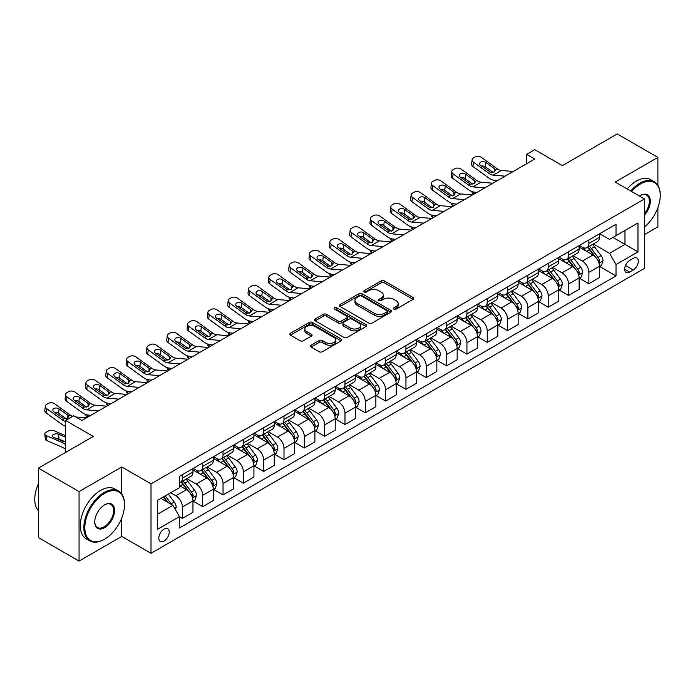 <?xml version="1.0" encoding="UTF-8"?>
<svg xmlns="http://www.w3.org/2000/svg" width="695" height="695" viewBox="0 0 695 695"><rect width="100%" height="100%" fill="white"/><g stroke="black" fill="none" stroke-linecap="round" stroke-linejoin="round"><path stroke-width="1.04" d="M393.883 309.136A1.581 0.912 0 0 0 396.115 309.136L413.073 299.345A2.259 1.303 0 0 0 413.733 298.424A2.259 1.303 0 0 0 413.073 297.503L384.352 280.91A2.259 1.303 0 0 0 381.155 280.91L364.197 290.701A1.581 0.912 0 0 0 363.737 291.353A1.581 0.912 0 0 0 364.197 291.996A1.581 0.912 0 0 0 366.43 291.996L368.628 290.727A7.219 4.17 0 0 1 378.844 290.727L381.234 292.108A7.219 4.17 0 0 1 383.353 295.062A7.219 4.17 0 0 1 381.234 298.007L379.044 299.276A1.581 0.912 0 0 0 378.584 299.919A1.581 0.912 0 0 0 379.044 300.561A1.581 0.912 0 0 0 381.277 300.561L383.475 299.293A7.219 4.17 0 0 1 393.683 299.293L396.081 300.674A7.219 4.17 0 0 1 398.192 303.628A7.219 4.17 0 0 1 396.081 306.573L393.883 307.842A1.581 0.912 0 0 0 393.422 308.484A1.581 0.912 0 0 0 393.883 309.136L393.883 307.842M164.011 541.11A7.358 4.248 120 0 0 168.815 534.629A7.358 4.248 120 0 0 167.695 528.73A7.358 4.248 120 0 0 164.011 529.095A7.358 4.248 120 0 0 159.207 535.584A7.358 4.248 120 0 0 160.337 541.475A7.358 4.248 120 0 0 164.011 541.11M311.091 345.233A2.259 1.303 0 0 0 310.43 346.153A2.259 1.303 0 0 0 311.091 347.074L319.153 351.722A2.259 1.303 0 0 0 322.35 351.722L341.176 340.854A2.259 1.303 0 0 0 341.836 339.933A2.259 1.303 0 0 0 341.176 339.012L312.455 322.428A2.259 1.303 0 0 0 309.258 322.428L290.423 333.296A2.259 1.303 0 0 0 289.763 334.217A2.259 1.303 0 0 0 290.423 335.138L300.162 340.759A2.259 1.303 0 0 0 303.35 340.759L311.412 336.111A2.259 1.303 0 0 0 312.072 335.19A2.259 1.303 0 0 0 311.412 334.269L306.582 331.48A6.038 3.484 0 0 1 304.818 329.013A6.038 3.484 0 0 1 308.545 325.79A6.038 3.484 0 0 1 315.122 326.546L334.034 337.466A6.038 3.484 0 0 1 335.807 339.933A6.038 3.484 0 0 1 332.08 343.148A6.038 3.484 0 0 1 325.495 342.4L322.35 340.576A2.259 1.303 0 0 0 319.153 340.576L311.091 345.233L311.091 347.074M657.896 185.296L657.896 157.409L617.247 133.935L562.368 165.618L534.724 149.66L526.601 154.359L534.724 159.051L81.906 420.484L73.774 415.792L65.643 420.484L65.643 452.402M121.738 493.997L121.738 466.953L79.056 491.591L38.407 468.126L93.286 436.443L65.643 420.484M121.738 466.953L151.006 483.85L644.482 198.944L644.482 268.409L151.006 553.316L151.006 483.85M657.896 157.409L615.214 182.047L644.482 198.944M368.784 323.071A2.259 1.303 0 0 0 371.981 323.071L390.816 312.194A2.259 1.303 0 0 0 391.476 311.273A2.259 1.303 0 0 0 390.816 310.352L362.086 293.768A2.259 1.303 0 0 0 358.889 293.768L340.064 304.645A2.259 1.303 0 0 0 339.403 305.565A2.259 1.303 0 0 0 340.064 306.486L368.784 323.071M335.19 309.475A1.581 0.912 0 0 1 336.788 309.701L336.788 307.815L365.996 324.678A2.259 1.303 0 0 1 366.656 325.608A2.259 1.303 0 0 1 365.996 326.528L347.161 337.396A2.259 1.303 0 0 1 343.973 337.396L315.243 320.812L315.243 318.97A2.259 1.303 0 0 0 314.583 319.891A2.259 1.303 0 0 0 315.243 320.812M315.243 318.97L323.305 314.314A2.259 1.303 0 0 1 326.494 314.314L338.144 321.038A2.259 1.303 0 0 0 341.341 321.038L346.683 317.954A2.259 1.303 0 0 0 347.344 317.033A2.259 1.303 0 0 0 346.683 316.112L334.556 309.11A1.581 0.912 0 0 1 334.095 308.467A1.581 0.912 0 0 1 335.068 307.624A1.581 0.912 0 0 1 336.788 307.815M79.056 491.591L79.056 561.065L38.407 537.591L38.407 468.126M644.482 234.615L657.896 226.874L657.896 207.666M633.258 258.366L629.679 260.434A7.132 4.118 120 0 0 625.022 266.715A7.132 4.118 120 0 0 626.117 272.423A7.132 4.118 120 0 0 629.679 272.075L633.258 270.007A7.132 4.118 120 0 0 637.914 263.726A7.132 4.118 120 0 0 636.82 258.019A7.132 4.118 120 0 0 633.258 258.366M599.681 233.729L609.524 239.401L616.022 235.648L616.022 224.294L179.458 476.344L179.458 487.699L157.504 500.374L157.504 529.286L179.458 516.611L179.458 527.974L616.022 275.924L616.022 264.56L609.524 253.301L593.356 243.962M616.022 235.648L637.975 222.973L637.975 251.894L616.022 264.56M79.056 561.065L121.738 536.418L151.006 553.316M526.601 154.359L526.601 163.742M612.938 237.438L624.97 244.379L624.97 230.488L637.975 222.973M609.524 253.301L624.97 244.379L637.975 251.894M157.504 514.265L172.959 505.343L160.919 498.402M179.458 516.706L182.385 518.392L182.385 507.037A9.2 5.308 -120 0 0 175.878 495.77L170.675 492.772M182.385 518.392L192.958 512.293L192.958 500.939A9.2 5.308 -120 0 0 186.451 489.671L179.458 485.631M193.201 501.173L202.714 506.664L202.714 495.3A9.2 5.308 -120 0 0 196.207 484.041L186.868 478.647M202.714 506.664L213.278 500.556L213.278 489.202A9.2 5.308 -120 0 0 206.771 477.934L192.958 469.959M213.521 489.436L223.034 494.927L223.034 483.572A9.2 5.308 -120 0 0 216.527 472.305L207.188 466.91M223.034 494.927L233.607 488.828L233.607 477.465A9.2 5.308 -120 0 0 227.1 466.206L213.278 458.222M233.85 477.7L243.354 483.19L243.354 471.836A9.2 5.308 -120 0 0 236.856 460.568L227.517 455.182M243.354 483.19L253.927 477.091L253.927 465.737A9.2 5.308 -120 0 0 247.42 454.469L233.607 446.485M254.17 465.971L263.683 471.462L263.683 460.099A9.2 5.308 -120 0 0 257.176 448.84L247.837 443.445M263.683 471.462L274.247 465.355L274.247 454A9.2 5.308 -120 0 0 267.749 442.732L253.927 434.757M274.499 454.235L284.003 459.725L284.003 448.371A9.2 5.308 -120 0 0 277.505 437.103L268.166 431.708M284.003 459.725L294.576 453.626L294.576 442.263A9.2 5.308 -120 0 0 288.069 431.004L274.247 423.02M294.819 442.498L304.332 447.988L304.332 436.634A9.2 5.308 -120 0 0 297.825 425.366L288.486 419.98M304.332 447.988L314.896 441.89L314.896 430.535A9.2 5.308 -120 0 0 308.398 419.267L294.576 411.284M315.148 430.77L324.652 436.26L324.652 424.897A9.2 5.308 -120 0 0 318.154 413.629L308.815 408.243M324.652 436.26L335.225 430.153L335.225 418.798A9.2 5.308 -120 0 0 328.718 407.531L314.896 399.556M335.468 419.033L344.981 424.523L344.981 413.16A9.2 5.308 -120 0 0 338.474 401.901L329.135 396.506M344.981 424.523L355.545 418.425L355.545 407.062A9.2 5.308 -120 0 0 349.046 395.794L335.225 387.819M355.797 407.296L365.301 412.787L365.301 401.432A9.2 5.308 -120 0 0 358.802 390.164L349.463 384.778M365.301 412.787L375.873 406.688L375.873 395.325A9.2 5.308 -120 0 0 369.366 384.066L355.545 376.082M376.117 395.559L385.629 401.058L385.629 389.695A9.2 5.308 -120 0 0 379.123 378.428L369.783 373.041M385.629 401.058L396.193 394.951L396.193 383.597A9.2 5.308 -120 0 0 389.695 372.329L375.873 364.354M396.437 383.831L405.95 389.322L405.95 377.958A9.2 5.308 -120 0 0 399.451 366.699L390.112 361.304M405.95 389.322L416.522 383.223L416.522 371.86A9.2 5.308 -120 0 0 410.015 360.592L396.193 352.617M416.765 372.094L426.278 377.585L426.278 366.23A9.2 5.308 -120 0 0 419.771 354.963L410.432 349.568M426.278 377.585L436.842 371.486L436.842 360.123A9.2 5.308 -120 0 0 430.344 348.864L416.522 340.88M437.086 360.358L446.598 365.857L446.598 354.493A9.2 5.308 -120 0 0 440.1 343.226L430.761 337.839M446.598 365.857L457.171 359.749L457.171 348.395A9.2 5.308 -120 0 0 450.664 337.127L436.842 329.152M457.414 348.629L466.927 354.12L466.927 342.757A9.2 5.308 -120 0 0 460.42 331.498L451.081 326.103M466.927 354.12L477.491 348.013L477.491 336.658A9.2 5.308 -120 0 0 470.993 325.39L457.171 317.415M477.734 336.893L487.247 342.383L487.247 331.029A9.2 5.308 -120 0 0 480.749 319.761L471.41 314.366M487.247 342.383L497.82 336.284L497.82 324.921A9.2 5.308 -120 0 0 491.313 313.662L477.491 305.678M498.063 325.156L507.576 330.646L507.576 319.292A9.2 5.308 -120 0 0 501.069 308.024L491.73 302.638M507.576 330.646L518.14 324.548L518.14 313.193A9.2 5.308 -120 0 0 511.642 301.925L497.82 293.942M518.383 313.428L527.896 318.918L527.896 307.555A9.2 5.308 -120 0 0 521.398 296.296L512.059 290.901M527.896 318.918L538.469 312.811L538.469 301.456A9.2 5.308 -120 0 0 531.962 290.189L518.14 282.213M538.712 301.691L548.225 307.181L548.225 295.827A9.2 5.308 -120 0 0 541.718 284.559L532.379 279.164M548.225 307.181L558.789 301.083L558.789 289.719A9.2 5.308 -120 0 0 552.29 278.46L538.469 270.477M559.032 289.954L568.545 295.445L568.545 284.09A9.2 5.308 -120 0 0 562.047 272.822L552.707 267.436M568.545 295.445L579.117 289.346L579.117 277.991A9.2 5.308 -120 0 0 572.611 266.724L558.789 258.74M579.361 278.226L588.874 283.716L588.874 272.353A9.2 5.308 -120 0 0 582.367 261.094L573.028 255.699M588.874 283.716L599.438 277.609L599.438 266.255A9.2 5.308 -120 0 0 592.939 254.987L579.117 247.012M579.361 245.457L582.367 247.194A9.2 5.308 -120 0 0 586.962 247.655A9.2 5.308 -120 0 0 588.874 243.441L588.874 239.966M559.032 257.193L562.047 258.931A9.2 5.308 -120 0 0 566.642 259.383A9.2 5.308 -120 0 0 568.545 255.178L568.545 251.703M538.712 268.93L541.718 270.668A9.2 5.308 -120 0 0 546.313 271.12A9.2 5.308 -120 0 0 548.225 266.906L548.225 263.44M518.383 280.658L521.398 282.396A9.2 5.308 -120 0 0 525.993 282.856A9.2 5.308 -120 0 0 527.896 278.643L527.896 275.168M498.063 292.395L501.069 294.133A9.2 5.308 -120 0 0 505.673 294.584A9.2 5.308 -120 0 0 507.576 290.38L507.576 286.905M477.734 304.132L480.749 305.87A9.2 5.308 -120 0 0 485.345 306.321A9.2 5.308 -120 0 0 487.247 302.116L487.247 298.642M457.414 315.869L460.42 317.598A9.2 5.308 -120 0 0 465.024 318.058A9.2 5.308 -120 0 0 466.927 313.845L466.927 310.37M437.086 327.597L440.1 329.334A9.2 5.308 -120 0 0 444.696 329.795A9.2 5.308 -120 0 0 446.598 325.581L446.598 322.106M416.765 339.334L419.771 341.071A9.2 5.308 -120 0 0 424.376 341.523A9.2 5.308 -120 0 0 426.278 337.318L426.278 333.843M396.437 351.071L399.451 352.808A9.2 5.308 -120 0 0 404.047 353.26A9.2 5.308 -120 0 0 405.95 349.046L405.95 345.571M376.117 362.799L379.123 364.536A9.2 5.308 -120 0 0 383.727 364.997A9.2 5.308 -120 0 0 385.629 360.783L385.629 357.308M355.788 374.536L358.802 376.273A9.2 5.308 -120 0 0 363.398 376.725A9.2 5.308 -120 0 0 365.301 372.52L365.301 369.045M335.468 386.272L338.474 388.01A9.2 5.308 -120 0 0 343.078 388.462A9.2 5.308 -120 0 0 344.981 384.248L344.981 380.782M315.148 398L318.154 399.738A9.2 5.308 -120 0 0 322.749 400.198A9.2 5.308 -120 0 0 324.652 395.985L324.652 392.51M294.819 409.737L297.825 411.475A9.2 5.308 -120 0 0 302.429 411.927A9.2 5.308 -120 0 0 304.332 407.722L304.332 404.247M274.499 421.474L277.505 423.212A9.2 5.308 -120 0 0 282.101 423.663A9.2 5.308 -120 0 0 284.003 419.45L284.003 415.984M254.17 433.202L257.176 434.94A9.2 5.308 -120 0 0 261.78 435.4A9.2 5.308 -120 0 0 263.683 431.187L263.683 427.712M233.85 444.939L236.856 446.676A9.2 5.308 -120 0 0 241.452 447.128A9.2 5.308 -120 0 0 243.354 442.923L243.354 439.448M213.521 456.676L216.527 458.413A9.2 5.308 -120 0 0 221.132 458.865A9.2 5.308 -120 0 0 223.034 454.652L223.034 451.185M193.201 468.404L196.207 470.141A9.2 5.308 -120 0 0 200.803 470.602A9.2 5.308 -120 0 0 202.714 466.388L202.714 462.913M599.681 266.489L616.022 275.924M586.962 247.655L597.535 241.547A9.2 5.308 -120 0 0 599.438 237.343L599.438 233.868M566.642 259.383L577.215 253.284A9.2 5.308 -120 0 0 579.117 249.071L579.117 245.604M546.313 271.12L556.886 265.021A9.2 5.308 -120 0 0 558.789 260.807L558.789 257.332M525.993 282.856L536.566 276.749A9.2 5.308 -120 0 0 538.469 272.544L538.469 269.069M505.673 294.584L516.237 288.486A9.2 5.308 -120 0 0 518.14 284.272L518.14 280.806M485.345 306.321L495.917 300.223A9.2 5.308 -120 0 0 497.82 296.009L497.82 292.534M465.024 318.058L475.589 311.959A9.2 5.308 -120 0 0 477.491 307.746L477.491 304.271M444.696 329.795L455.268 323.688A9.2 5.308 -120 0 0 457.171 319.483L457.171 316.008M424.376 341.523L434.94 335.424A9.2 5.308 -120 0 0 436.842 331.211L436.842 327.736M404.047 353.26L414.62 347.161A9.2 5.308 -120 0 0 416.522 342.948L416.522 339.473M383.727 364.997L394.291 358.889A9.2 5.308 -120 0 0 396.193 354.685L396.193 351.21M363.398 376.725L373.971 370.626A9.2 5.308 -120 0 0 375.873 366.413L375.873 362.938M343.078 388.462L353.642 382.363A9.2 5.308 -120 0 0 355.545 378.149L355.545 374.674M322.749 400.198L333.322 394.091A9.2 5.308 -120 0 0 335.225 389.886L335.225 386.411M302.429 411.927L312.993 405.828A9.2 5.308 -120 0 0 314.896 401.614L314.896 398.148M282.101 423.663L292.673 417.565A9.2 5.308 -120 0 0 294.576 413.351L294.576 409.876M261.78 435.4L272.344 429.293A9.2 5.308 -120 0 0 274.247 425.088L274.247 421.613M241.452 447.128L252.024 441.03A9.2 5.308 -120 0 0 253.927 436.816L253.927 433.35M221.132 458.865L231.696 452.766A9.2 5.308 -120 0 0 233.607 448.553L233.607 445.078M200.803 470.602L211.376 464.495A9.2 5.308 -120 0 0 213.278 460.29L213.278 456.815M179.458 482.704A9.2 5.308 -120 0 0 180.483 482.339L191.047 476.231A9.2 5.308 -120 0 0 192.958 472.018L192.958 468.552M180.483 482.339A9.2 5.308 -120 0 0 182.385 478.125L182.385 474.65M172.959 505.343L179.458 516.611M121.738 536.418L121.738 518.044M394.517 309.353L396.081 308.45A7.219 4.17 0 0 0 398.192 305.505L398.192 303.628M383.353 295.062L383.353 296.939A7.219 4.17 0 0 1 381.234 299.884L379.67 300.787M413.047 299.363L384.352 282.796A2.259 1.303 0 0 0 381.155 282.796L364.832 292.221M390.781 312.211L362.086 295.644A2.259 1.303 0 0 0 358.889 295.644L340.09 306.504L340.064 304.645M386.82 311.916A1.581 0.912 0 0 0 387.289 311.273A1.581 0.912 0 0 0 386.82 310.63L361.608 296.07A1.581 0.912 0 0 0 359.376 296.07L357.056 297.408A7.219 4.17 0 0 0 354.945 300.353A7.219 4.17 0 0 0 357.056 303.307L374.292 313.254A7.219 4.17 0 0 0 384.509 313.254L386.82 311.916L386.82 313.801A1.581 0.912 0 0 0 387.289 313.15L387.289 311.273M354.945 300.353L354.945 302.229A7.219 4.17 0 0 0 357.056 305.183L357.056 303.307M386.82 313.801L384.509 315.13A7.219 4.17 0 0 1 374.292 315.13L357.056 305.183M315.269 320.829L323.305 316.19L323.305 314.314M347.344 317.033L347.344 318.909A2.259 1.303 0 0 1 346.683 319.83L341.341 322.923A2.259 1.303 0 0 1 338.144 322.923L326.494 316.19A2.259 1.303 0 0 0 323.305 316.19M336.788 309.701L365.97 326.546M350.237 328.023A6.038 3.484 0 0 0 356.813 328.778A6.038 3.484 0 0 0 360.54 325.555A6.038 3.484 0 0 0 358.776 323.088L352.113 319.248A2.259 1.303 0 0 0 348.916 319.248L343.573 322.332A2.259 1.303 0 0 0 342.913 323.253A2.259 1.303 0 0 0 343.573 324.174L350.237 328.023L350.237 329.899A6.038 3.484 0 0 0 356.813 330.655A6.038 3.484 0 0 0 360.54 327.432L360.54 325.555M342.913 323.253L342.913 325.13A2.259 1.303 0 0 0 343.573 326.051L343.573 324.174M350.237 329.899L343.573 326.051M335.807 339.933L335.807 341.81A6.038 3.484 0 0 1 332.08 345.033A6.038 3.484 0 0 1 325.495 344.277L322.35 342.453A2.259 1.303 0 0 0 319.153 342.453L311.125 347.092M304.818 329.013L304.818 330.889A6.038 3.484 0 0 0 306.582 333.357L306.582 331.48M311.412 334.269L311.412 336.111L306.582 333.357M341.176 339.012L341.176 340.854L312.455 324.304A2.259 1.303 0 0 0 309.258 324.304L290.458 335.155M599.438 266.628L601.392 265.499L603.017 260.807A6.09 3.518 -120 0 0 601.071 255.621L594.425 246.751A17.592 10.156 -120 0 0 592.505 244.449M585.902 250.93A17.592 10.156 -120 0 0 582.297 247.159M473.799 194.226L473.425 194.061A4.596 2.302 174.1 0 1 472.105 192.654L471.992 191.577M598.882 262.892L599.724 261.068A6.09 3.518 -120 0 0 597.978 257.402L591.341 248.532A17.592 10.156 -120 0 0 589.421 246.239M587.779 247.177A14.604 8.427 60 0 1 590.177 249.905L595.797 257.411M587.466 247.359A17.592 10.156 60 0 1 589.386 249.661L593.808 255.56M505.065 176.174L493.198 175.157A11.494 6.637 60 0 1 488.993 173.411L473.425 162.143L472.913 166.513A4.596 2.971 -173.3 0 1 471.601 164.098L472.114 159.737A4.596 2.971 6.7 0 0 473.425 162.143M497.368 180.613L494.788 180.396A17.245 9.956 60 0 1 488.489 177.772L472.913 166.513M513.197 171.483L501.33 170.466A11.494 6.637 60 0 1 497.125 168.711L481.557 157.452A4.596 2.971 6.7 0 0 475.076 157.001L473.451 157.939A4.596 2.971 6.7 0 0 472.114 159.737M494.597 171.874L494.466 168.694L495.37 169.728L494.475 171.943L490.748 172.395L480.697 165.506A3.675 2.372 -173.3 0 1 479.646 163.577A3.675 2.372 -173.3 0 1 480.714 162.135A3.675 2.372 -173.3 0 1 485.901 162.5L485.388 166.861L493.111 172.447M485.388 166.861A3.675 2.372 6.7 0 0 481.453 166.053M494.466 168.694L485.901 162.5M497.125 168.711L495.37 169.728L495.552 170.388M579.117 278.365L581.063 277.236L582.688 272.544A6.09 3.518 -120 0 0 580.751 267.358L574.105 258.488A17.592 10.156 -120 0 0 572.185 256.186M565.574 262.658A17.592 10.156 -120 0 0 561.977 258.896M453.479 205.955L453.105 205.798A4.596 2.302 174.1 0 1 451.776 204.391L451.663 203.305M578.561 274.629L579.404 272.805A6.09 3.518 -120 0 0 577.658 269.139L571.012 260.269A17.592 10.156 -120 0 0 569.092 257.967M567.459 258.914A14.604 8.427 60 0 1 569.857 261.641L575.477 269.147M567.146 259.096A17.592 10.156 60 0 1 569.066 261.398L573.479 267.288M558.789 290.093L560.743 288.972L562.368 284.272A6.09 3.518 -120 0 0 560.422 279.086L553.776 270.216A17.592 10.156 -120 0 0 551.856 267.923M545.254 274.395A17.592 10.156 -120 0 0 541.648 270.624M433.15 217.691L432.777 217.526A4.596 2.302 174.1 0 1 431.456 216.119L431.343 215.042M558.233 286.366L559.075 284.533A6.09 3.518 -120 0 0 557.338 280.876L550.692 272.006A17.592 10.156 -120 0 0 548.772 269.703M547.13 270.65A14.604 8.427 60 0 1 549.528 273.378L555.149 280.876M546.817 270.833A17.592 10.156 60 0 1 548.737 273.126L553.159 279.025M538.469 301.83L540.415 300.7L542.039 296.009A6.09 3.518 -120 0 0 540.102 290.823L533.456 281.953A17.592 10.156 -120 0 0 531.536 279.651M524.925 286.132A17.592 10.156 -120 0 0 521.328 282.361M412.83 229.428L412.456 229.263A4.596 2.302 174.1 0 1 411.127 227.856L411.014 226.779M537.913 298.103L538.755 296.27A6.09 3.518 -120 0 0 537.009 292.604L530.363 283.734A17.592 10.156 -120 0 0 528.443 281.44M526.81 282.387A14.604 8.427 60 0 1 529.208 285.106L534.829 292.612M526.497 282.561A17.592 10.156 60 0 1 528.417 284.863L532.83 290.762M484.745 187.911L472.878 186.894A11.494 6.637 60 0 1 468.673 185.139L453.105 173.88L452.593 178.241A4.596 2.971 -173.3 0 1 451.272 175.835L451.785 171.474A4.596 2.971 6.7 0 0 453.105 173.88M477.048 192.35L474.468 192.133A17.245 9.956 60 0 1 468.161 189.5L452.593 178.241M492.868 183.219L481.001 182.194A11.494 6.637 60 0 1 476.796 180.448L461.228 169.189A4.596 2.971 6.7 0 0 454.756 168.729L453.123 169.667A4.596 2.971 6.7 0 0 451.785 171.474M474.268 183.602L474.138 180.422L475.05 181.456L474.155 183.671L470.419 184.132L460.368 177.234A3.675 2.372 -173.3 0 1 459.317 175.305A3.675 2.372 -173.3 0 1 460.394 173.872A3.675 2.372 -173.3 0 1 465.572 174.228L465.068 178.598L472.791 184.184M465.068 178.598A3.675 2.372 6.7 0 0 461.132 177.79M474.138 180.422L465.572 174.228M476.796 180.448L475.05 181.456L475.224 182.125M464.416 199.639L452.549 198.622A11.494 6.637 60 0 1 448.345 196.876L432.777 185.617L432.264 189.978A4.596 2.971 -173.3 0 1 430.952 187.563L431.465 183.202A4.596 2.971 6.7 0 0 432.777 185.617M456.719 204.087L454.139 203.861A17.245 9.956 60 0 1 447.841 201.237L432.264 189.978M472.548 194.948L460.681 193.931A11.494 6.637 60 0 1 456.476 192.185L440.908 180.917A4.596 2.971 6.7 0 0 434.427 180.465L432.803 181.404A4.596 2.971 6.7 0 0 431.465 183.202M453.948 195.338L453.818 192.159L454.721 193.193L453.826 195.408L450.099 195.868L440.048 188.971A3.675 2.372 -173.3 0 1 438.997 187.042A3.675 2.372 -173.3 0 1 440.065 185.6A3.675 2.372 -173.3 0 1 445.252 185.965L444.739 190.326L452.471 195.921M444.739 190.326A3.675 2.372 6.7 0 0 440.804 189.518M453.818 192.159L445.252 185.965M456.476 192.185L454.721 193.193L454.904 193.853M444.096 211.376L432.229 210.359A11.494 6.637 60 0 1 428.024 208.613L412.456 197.345L411.944 201.715A4.596 2.971 -173.3 0 1 410.623 199.3L411.136 194.939A4.596 2.971 6.7 0 0 412.456 197.345M436.399 215.824L433.819 215.598A17.245 9.956 60 0 1 427.512 212.974L411.944 201.715M452.219 206.684L440.352 205.668A11.494 6.637 60 0 1 436.156 203.913L420.579 192.654A4.596 2.971 6.7 0 0 414.107 192.202L412.474 193.141A4.596 2.971 6.7 0 0 411.136 194.939M433.619 207.075L433.489 203.896L434.401 204.929L433.506 207.145L429.771 207.597L419.719 200.707A3.675 2.372 -173.3 0 1 418.668 198.779A3.675 2.372 -173.3 0 1 419.745 197.337A3.675 2.372 -173.3 0 1 424.923 197.701L424.419 202.063L432.142 207.649M424.419 202.063A3.675 2.372 6.7 0 0 420.484 201.255M433.489 203.896L424.923 197.701M436.156 203.913L434.401 204.929L434.575 205.59M518.14 313.567L520.095 312.437L521.719 307.746A6.09 3.518 -120 0 0 519.773 302.56L513.127 293.69A17.592 10.156 -120 0 0 511.207 291.387M504.605 297.86A17.592 10.156 -120 0 0 500.999 294.098M392.501 241.156L392.128 241A4.596 2.302 174.1 0 1 390.807 239.593L390.694 238.507M517.584 309.831L518.427 308.007A6.09 3.518 -120 0 0 516.689 304.341L510.043 295.471A17.592 10.156 -120 0 0 508.123 293.168M506.481 294.115A14.604 8.427 60 0 1 508.879 296.843L514.509 304.349M506.168 294.298A17.592 10.156 60 0 1 508.088 296.6L512.51 302.49M423.768 223.112L411.9 222.096A11.494 6.637 60 0 1 407.696 220.341L392.128 209.082L391.615 213.443A4.596 2.971 -173.3 0 1 390.303 211.037L390.816 206.676A4.596 2.971 6.7 0 0 392.128 209.082M416.07 227.552L413.49 227.335A17.245 9.956 60 0 1 407.192 224.702L391.615 213.443M431.899 218.421L420.032 217.405A11.494 6.637 60 0 1 415.827 215.65L400.259 204.391A4.596 2.971 6.7 0 0 393.778 203.93L392.154 204.869A4.596 2.971 6.7 0 0 390.816 206.676M413.299 218.803L413.169 215.624L414.072 216.658L413.178 218.882L409.451 219.333L399.399 212.435A3.675 2.372 -173.3 0 1 398.348 210.507A3.675 2.372 -173.3 0 1 399.416 209.073A3.675 2.372 -173.3 0 1 404.603 209.438L404.09 213.799L411.822 219.385M404.09 213.799A3.675 2.372 6.7 0 0 400.164 212.991M413.169 215.624L404.603 209.438M415.827 215.65L414.072 216.658L414.255 217.327M644.482 226.996A28.052 16.194 120 0 0 660.25 195.469A28.052 16.194 120 0 0 640.416 184.019A28.052 16.194 120 0 0 631.59 191.507M630.739 191.012A28.747 16.593 -60 0 1 639.93 183.176A28.747 16.593 -60 0 1 654.299 181.751A28.747 16.593 -60 0 1 660.25 194.913A28.747 16.593 -60 0 1 660.25 195.191M639.478 196.06A14.03 8.097 -60 0 1 640.416 195.469L640.416 195.469A14.03 8.097 -60 0 1 650.112 198.926A14.03 8.097 -60 0 1 644.482 215.024M627.159 188.944A28.747 16.593 -60 0 1 636.351 181.108A28.747 16.593 -60 0 1 650.72 179.684L654.299 181.751M644.482 213.547A13.335 7.697 120 0 0 646.593 195.095A13.335 7.697 120 0 0 640.164 195.616M104.181 539.424L104.667 539.138A28.052 16.194 120 0 0 124.501 504.787A28.052 16.194 120 0 0 104.667 493.328A28.052 16.194 120 0 0 84.825 527.687A28.052 16.194 120 0 0 104.667 539.138L104.181 539.424A28.747 16.593 -60 0 1 89.803 540.849A28.747 16.593 -60 0 1 85.398 517.818A28.747 16.593 -60 0 1 104.181 492.486A28.747 16.593 -60 0 1 118.55 491.061A28.747 16.593 -60 0 1 124.501 504.222A28.747 16.593 -60 0 1 124.501 504.509M104.667 527.687A14.03 8.097 -60 0 1 94.746 521.962A14.03 8.097 -60 0 1 104.667 504.787L104.667 504.787A14.03 8.097 -60 0 1 114.579 510.512A14.03 8.097 -60 0 1 104.667 527.687M94.755 521.676A13.335 7.697 120 0 0 97.508 527.505A13.335 7.697 120 0 0 104.181 526.845A13.335 7.697 120 0 0 112.894 515.091A13.335 7.697 120 0 0 110.844 504.405A13.335 7.697 120 0 0 104.415 504.926M89.803 540.849L86.232 538.781A28.747 16.593 -60 0 1 81.828 515.751A28.747 16.593 -60 0 1 100.601 490.418A28.747 16.593 -60 0 1 114.97 488.993L118.55 491.061M38.407 510.66A28.747 16.593 -60 0 1 38.407 483.798M497.82 325.303L499.766 324.174L501.39 319.483A6.09 3.518 -120 0 0 499.453 314.288L492.807 305.418A17.592 10.156 -120 0 0 490.887 303.124M484.276 309.596A17.592 10.156 -120 0 0 480.679 305.826M372.181 252.893L371.808 252.728A4.596 2.302 174.1 0 1 370.478 251.329L370.365 250.243M497.264 321.568L498.107 319.735A6.09 3.518 -120 0 0 496.36 316.077L489.714 307.207A17.592 10.156 -120 0 0 487.794 304.905M486.161 305.852A14.604 8.427 60 0 1 488.559 308.58L494.18 316.077M485.848 306.035A17.592 10.156 60 0 1 487.768 308.328L492.182 314.227M477.491 337.032L479.446 335.911L481.07 331.211A6.09 3.518 -120 0 0 479.124 326.024L472.478 317.155A17.592 10.156 -120 0 0 470.567 314.861M463.956 321.333A17.592 10.156 -120 0 0 460.351 317.563M351.861 264.63L351.479 264.465A4.596 2.302 174.1 0 1 350.158 263.058L350.045 261.98M476.935 333.305L477.778 331.472A6.09 3.518 -120 0 0 476.04 327.805L469.394 318.935A17.592 10.156 -120 0 0 467.474 316.642M465.841 317.589A14.604 8.427 60 0 1 468.23 320.308L473.86 327.814M465.52 317.771A17.592 10.156 60 0 1 467.44 320.065L471.862 325.964M457.171 348.768L459.117 347.639L460.75 342.948A6.09 3.518 -120 0 0 458.804 337.761L452.158 328.891A17.592 10.156 -120 0 0 450.238 326.589M443.627 333.07A17.592 10.156 -120 0 0 440.031 329.3M331.532 276.367L331.159 276.202A4.596 2.302 174.1 0 1 329.83 274.794L329.725 273.708M456.615 345.033L457.458 343.208A6.09 3.518 -120 0 0 455.711 339.542L449.066 330.672A17.592 10.156 -120 0 0 447.146 328.379M445.512 329.317A14.604 8.427 60 0 1 447.91 332.045L453.531 339.551M445.2 329.5A17.592 10.156 60 0 1 447.12 331.802L451.533 337.692M436.842 360.505L438.797 359.376L440.421 354.685A6.09 3.518 -120 0 0 438.476 349.489L431.83 340.628A17.592 10.156 -120 0 0 429.918 338.326M423.307 344.798A17.592 10.156 -120 0 0 419.702 341.028M311.212 288.095L310.83 287.939A4.596 2.302 174.1 0 1 309.51 286.531L309.397 285.445M436.286 356.77L437.129 354.945A6.09 3.518 -120 0 0 435.391 351.279L428.745 342.409A17.592 10.156 -120 0 0 426.826 340.107M425.192 341.054A14.604 8.427 60 0 1 427.581 343.782L433.211 351.288M424.871 341.236A17.592 10.156 60 0 1 426.791 343.53L431.213 349.429M416.522 372.233L418.468 371.113L420.101 366.413A6.09 3.518 -120 0 0 418.155 361.226L411.51 352.356A17.592 10.156 -120 0 0 409.59 350.063M402.987 356.535A17.592 10.156 -120 0 0 399.382 352.765M290.884 299.832L290.51 299.667A4.596 2.302 174.1 0 1 289.181 298.259L289.077 297.182M415.966 368.506L416.809 366.673A6.09 3.518 -120 0 0 415.063 363.007L408.417 354.146A17.592 10.156 -120 0 0 406.497 351.844M404.864 352.791A14.604 8.427 60 0 1 407.261 355.51L412.882 363.016M404.551 352.973A17.592 10.156 60 0 1 406.471 355.267L410.884 361.165M403.447 234.849L391.58 233.833A11.494 6.637 60 0 1 387.376 232.078L371.808 220.819L371.295 225.18A4.596 2.971 -173.3 0 1 369.975 222.765L370.487 218.404A4.596 2.971 6.7 0 0 371.808 220.819M395.75 239.288L393.17 239.063A17.245 9.956 60 0 1 386.863 236.439L371.295 225.18M411.57 230.149L399.703 229.133A11.494 6.637 60 0 1 395.507 227.387L379.93 216.128A4.596 2.971 6.7 0 0 373.458 215.667L371.834 216.605A4.596 2.971 6.7 0 0 370.487 218.404M392.97 230.54L392.84 227.361L393.752 228.394L392.857 230.61L389.122 231.07L379.07 224.172A3.675 2.372 -173.3 0 1 378.019 222.244A3.675 2.372 -173.3 0 1 379.096 220.802A3.675 2.372 -173.3 0 1 384.274 221.166L383.77 225.528L391.493 231.122M383.77 225.528A3.675 2.372 6.7 0 0 379.835 224.72M392.84 227.361L384.274 221.166M395.507 227.387L393.752 228.394L393.926 229.055M383.119 246.577L371.252 245.561A11.494 6.637 60 0 1 367.047 243.815L351.479 232.556L350.966 236.917A4.596 2.971 -173.3 0 1 349.655 234.502L350.167 230.141A4.596 2.971 6.7 0 0 351.479 232.556M375.422 251.025L372.841 250.799A17.245 9.956 60 0 1 366.543 248.176L350.966 236.917M391.25 241.886L379.383 240.87A11.494 6.637 60 0 1 375.178 239.115L359.61 227.856A4.596 2.971 6.7 0 0 353.13 227.404L351.505 228.342A4.596 2.971 6.7 0 0 350.167 230.141M372.65 242.277L372.52 239.097L373.423 240.131L372.529 242.346L368.802 242.798L358.75 235.909A3.675 2.372 -173.3 0 1 357.699 233.98A3.675 2.372 -173.3 0 1 358.768 232.538A3.675 2.372 -173.3 0 1 363.954 232.903L363.442 237.264L371.173 242.85M363.442 237.264A3.675 2.372 6.7 0 0 359.515 236.456M372.52 239.097L363.954 232.903M375.178 239.115L373.423 240.131L373.606 240.791M362.799 258.314L350.932 257.298A11.494 6.637 60 0 1 346.727 255.543L331.159 244.284L330.646 248.645A4.596 2.971 -173.3 0 1 329.326 246.239L329.838 241.877A4.596 2.971 6.7 0 0 331.159 244.284M355.102 262.753L352.521 262.536A17.245 9.956 60 0 1 346.214 259.913L330.646 248.645M370.921 253.623L359.054 252.606A11.494 6.637 60 0 1 354.858 250.852L339.282 239.593A4.596 2.971 6.7 0 0 332.809 239.132L331.185 240.079A4.596 2.971 6.7 0 0 329.838 241.877M352.322 254.005L352.191 250.834L353.103 251.859L352.209 254.083L348.473 254.535L338.43 247.637A3.675 2.372 -173.3 0 1 337.37 245.709A3.675 2.372 -173.3 0 1 338.448 244.275A3.675 2.372 -173.3 0 1 343.625 244.64L343.121 249.001L350.845 254.587M343.121 249.001A3.675 2.372 6.7 0 0 339.186 248.193M352.191 250.834L343.625 244.64M354.858 250.852L353.103 251.859L353.277 252.528M342.47 270.051L330.603 269.035A11.494 6.637 60 0 1 326.398 267.28L310.83 256.021L310.317 260.382A4.596 2.971 -173.3 0 1 309.006 257.975L309.518 253.606A4.596 2.971 6.7 0 0 310.83 256.021M334.773 274.49L332.193 274.273A17.245 9.956 60 0 1 325.894 271.641L310.317 260.382M350.601 265.351L338.734 264.335A11.494 6.637 60 0 1 334.53 262.588L318.962 251.329A4.596 2.971 6.7 0 0 312.481 250.869L310.856 251.807A4.596 2.971 6.7 0 0 309.518 253.606M332.002 265.742L331.871 262.562L332.775 263.596L331.88 265.811L328.153 266.272L318.102 259.374A3.675 2.372 -173.3 0 1 317.05 257.445A3.675 2.372 -173.3 0 1 318.119 256.003A3.675 2.372 -173.3 0 1 323.305 256.368L322.793 260.729L330.525 266.324M322.793 260.729A3.675 2.372 6.7 0 0 318.866 259.921M331.871 262.562L323.305 256.368M334.53 262.588L332.775 263.596L332.957 264.265M322.15 281.779L310.283 280.763A11.494 6.637 60 0 1 306.078 279.016L290.51 267.757L289.997 272.119A4.596 2.971 -173.3 0 1 288.686 269.703L289.19 265.342A4.596 2.971 6.7 0 0 290.51 267.757M314.453 286.227L311.873 286.001A17.245 9.956 60 0 1 305.565 283.378L289.997 272.119M330.273 277.088L318.414 276.071A11.494 6.637 60 0 1 314.209 274.317L298.633 263.058A4.596 2.971 6.7 0 0 292.161 262.606L290.536 263.544A4.596 2.971 6.7 0 0 289.19 265.342M311.673 277.479L311.542 274.299L312.455 275.333L311.56 277.548L307.824 278L297.781 271.111A3.675 2.372 -173.3 0 1 296.722 269.182A3.675 2.372 -173.3 0 1 297.799 267.74A3.675 2.372 -173.3 0 1 302.977 268.105L302.473 272.466L310.196 278.052M302.473 272.466A3.675 2.372 6.7 0 0 298.537 271.658M311.542 274.299L302.977 268.105M314.209 274.317L312.455 275.333L312.628 275.993M396.193 383.97L398.148 382.841L399.773 378.149A6.09 3.518 -120 0 0 397.827 372.963L391.189 364.093A17.592 10.156 -120 0 0 389.269 361.791M382.658 368.272A17.592 10.156 -120 0 0 379.062 364.501M270.564 311.568L270.181 311.403A4.596 2.302 174.1 0 1 268.861 309.996L268.748 308.91M395.637 380.235L396.48 378.41A6.09 3.518 -120 0 0 394.743 374.744L388.097 365.874A17.592 10.156 -120 0 0 386.177 363.581M384.543 364.519A14.604 8.427 60 0 1 386.933 367.247L392.562 374.753M384.222 364.701A17.592 10.156 60 0 1 386.142 367.003L390.564 372.902M301.821 293.516L289.954 292.499A11.494 6.637 60 0 1 285.749 290.745L270.181 279.486L269.669 283.847A4.596 2.971 -173.3 0 1 268.357 281.44L268.869 277.079A4.596 2.971 6.7 0 0 270.181 279.486M294.124 297.955L291.553 297.738A17.245 9.956 60 0 1 285.245 295.114L269.669 283.847M309.953 288.825L298.086 287.808A11.494 6.637 60 0 1 293.881 286.053L278.313 274.794A4.596 2.971 6.7 0 0 271.832 274.343L270.207 275.281A4.596 2.971 6.7 0 0 268.869 277.079M291.353 289.207L291.222 286.036L292.135 287.07L291.231 289.285L287.504 289.737L277.453 282.839A3.675 2.372 -173.3 0 1 276.402 280.91A3.675 2.372 -173.3 0 1 277.47 279.477A3.675 2.372 -173.3 0 1 282.656 279.842L282.144 284.203L289.876 289.789M282.144 284.203A3.675 2.372 6.7 0 0 278.217 283.395M291.222 286.036L282.656 279.842M293.881 286.053L292.135 287.07L292.308 287.73M375.873 395.707L377.828 394.578L379.453 389.886A6.09 3.518 -120 0 0 377.507 384.691L370.861 375.83A17.592 10.156 -120 0 0 368.941 373.528M362.338 380A17.592 10.156 -120 0 0 358.733 376.23M250.235 323.297L249.861 323.14A4.596 2.302 174.1 0 1 248.532 321.733L248.428 320.647M375.317 391.971L376.16 390.147A6.09 3.518 -120 0 0 374.414 386.481L367.768 377.611A17.592 10.156 -120 0 0 365.848 375.309M364.215 376.256A14.604 8.427 60 0 1 366.613 378.983L372.233 386.49M363.902 376.438A17.592 10.156 60 0 1 365.822 378.74L370.235 384.63M281.501 305.253L269.634 304.236A11.494 6.637 60 0 1 265.429 302.481L249.861 291.222L249.349 295.584A4.596 2.971 -173.3 0 1 248.037 293.177L248.541 288.807A4.596 2.971 6.7 0 0 249.861 291.222M273.804 309.692L271.224 309.475A17.245 9.956 60 0 1 264.917 306.842L249.349 295.584M289.624 300.553L277.765 299.536A11.494 6.637 60 0 1 273.561 297.79L257.984 286.531A4.596 2.971 6.7 0 0 251.512 286.071L249.887 287.009A4.596 2.971 6.7 0 0 248.541 288.807M271.024 300.944L270.894 297.764L271.806 298.798L270.911 301.013L267.175 301.474L257.133 294.576A3.675 2.372 -173.3 0 1 256.073 292.647A3.675 2.372 -173.3 0 1 257.15 291.205A3.675 2.372 -173.3 0 1 262.328 291.57L261.824 295.94L269.547 301.526M261.824 295.94A3.675 2.372 6.7 0 0 257.888 295.123M270.894 297.764L262.328 291.57M273.561 297.79L271.806 298.798L271.98 299.467M355.545 407.435L357.499 406.314L359.124 401.614A6.09 3.518 -120 0 0 357.178 396.428L350.541 387.558A17.592 10.156 -120 0 0 348.621 385.265M342.01 391.737A17.592 10.156 -120 0 0 338.413 387.966M229.915 335.033L229.532 334.868A4.596 2.302 174.1 0 1 228.212 333.461L228.099 332.384M354.997 403.708L355.831 401.875A6.09 3.518 -120 0 0 354.094 398.209L347.448 389.348A17.592 10.156 -120 0 0 345.528 387.046M343.895 387.992A14.604 8.427 60 0 1 346.284 390.712L351.913 398.218M343.573 388.175A17.592 10.156 60 0 1 345.493 390.468L349.915 396.367M261.172 316.981L249.305 315.964A11.494 6.637 60 0 1 245.1 314.218L229.532 302.959L229.029 307.32A4.596 2.971 -173.3 0 1 227.708 304.905L228.221 300.544A4.596 2.971 6.7 0 0 229.532 302.959M253.484 321.429L250.904 321.203A17.245 9.956 60 0 1 244.597 318.579L229.029 307.32M269.304 312.29L257.437 311.273A11.494 6.637 60 0 1 253.232 309.527L237.664 298.259A4.596 2.971 6.7 0 0 231.183 297.808L229.559 298.746A4.596 2.971 6.7 0 0 228.221 300.544M250.704 312.68L250.574 309.501L251.486 310.535L250.582 312.75L246.855 313.202L236.804 306.313A3.675 2.372 -173.3 0 1 235.753 304.384A3.675 2.372 -173.3 0 1 236.821 302.942A3.675 2.372 -173.3 0 1 242.008 303.307L241.495 307.668L249.227 313.254M241.495 307.668A3.675 2.372 6.7 0 0 237.568 306.86M250.574 309.501L242.008 303.307M253.232 309.527L251.486 310.535L251.66 311.195M335.225 419.172L337.179 418.043L338.804 413.351A6.09 3.518 -120 0 0 336.858 408.165L330.212 399.295A17.592 10.156 -120 0 0 328.292 396.993M321.689 403.474A17.592 10.156 -120 0 0 318.084 399.703M209.586 346.77L209.212 346.605A4.596 2.302 174.1 0 1 207.883 345.198L207.779 344.121M334.669 415.436L335.511 413.612A6.09 3.518 -120 0 0 333.765 409.946L327.119 401.076A17.592 10.156 -120 0 0 325.208 398.782M323.566 399.721A14.604 8.427 60 0 1 325.964 402.448L331.584 409.954M323.253 399.903A17.592 10.156 60 0 1 325.173 402.205L329.586 408.104M240.852 328.718L228.985 327.701A11.494 6.637 60 0 1 224.78 325.955L209.212 314.687L208.7 319.048A4.596 2.971 -173.3 0 1 207.388 316.642L207.892 312.281A4.596 2.971 6.7 0 0 209.212 314.687M233.155 333.157L230.575 332.94A17.245 9.956 60 0 1 224.268 330.316L208.7 319.048M248.984 324.026L237.117 323.01A11.494 6.637 60 0 1 232.912 321.255L217.335 309.996A4.596 2.971 6.7 0 0 210.863 309.544L209.238 310.483A4.596 2.971 6.7 0 0 207.892 312.281M230.375 324.409L230.245 321.238L231.157 322.272L230.262 324.487L226.527 324.939L216.484 318.049A3.675 2.372 -173.3 0 1 215.424 316.121A3.675 2.372 -173.3 0 1 216.501 314.679A3.675 2.372 -173.3 0 1 221.688 315.043L221.175 319.405L228.898 324.991M221.175 319.405A3.675 2.372 6.7 0 0 217.24 318.597M230.245 321.238L221.688 315.043M232.912 321.255L231.157 322.272L231.331 322.932M314.896 430.909L316.851 429.779L318.475 425.088A6.09 3.518 -120 0 0 316.529 419.893L309.892 411.032A17.592 10.156 -120 0 0 307.972 408.73M301.361 415.202A17.592 10.156 -120 0 0 297.764 411.431M189.266 358.498L188.884 358.342A4.596 2.302 174.1 0 1 187.563 356.935L187.45 355.849M314.349 427.173L315.183 425.349A6.09 3.518 -120 0 0 313.445 421.683L306.799 412.813A17.592 10.156 -120 0 0 304.879 410.51M303.246 411.457A14.604 8.427 60 0 1 305.644 414.185L311.264 421.691M302.924 411.64A17.592 10.156 60 0 1 304.844 413.942L309.266 419.832M220.524 340.454L208.656 339.438A11.494 6.637 60 0 1 204.452 337.683L188.884 326.424L188.38 330.785A4.596 2.971 -173.3 0 1 187.059 328.379L187.572 324.018A4.596 2.971 6.7 0 0 188.884 326.424M212.835 344.894L210.255 344.677A17.245 9.956 60 0 1 203.948 342.044L188.38 330.785M228.655 335.755L216.788 334.738A11.494 6.637 60 0 1 212.583 332.992L197.015 321.733A4.596 2.971 6.7 0 0 190.534 321.272L188.91 322.211A4.596 2.971 6.7 0 0 187.572 324.018M210.055 336.145L209.925 332.966L210.837 334L209.933 336.215L206.207 336.675L196.155 329.778A3.675 2.372 -173.3 0 1 195.104 327.849A3.675 2.372 -173.3 0 1 196.172 326.407A3.675 2.372 -173.3 0 1 201.359 326.772L200.846 331.141L208.578 336.728M200.846 331.141A3.675 2.372 6.7 0 0 196.92 330.334M209.925 332.966L201.359 326.772M212.583 332.992L210.837 334L211.011 334.669M294.576 442.637L296.53 441.516L298.155 436.816A6.09 3.518 -120 0 0 296.209 431.63L289.563 422.76A17.592 10.156 -120 0 0 287.643 420.466M281.041 426.939A17.592 10.156 -120 0 0 277.435 423.168M168.937 370.235L168.564 370.07A4.596 2.302 174.1 0 1 167.234 368.663L167.13 367.586M294.02 438.91L294.862 437.077A6.09 3.518 -120 0 0 293.116 433.411L286.47 424.549A17.592 10.156 -120 0 0 284.559 422.247M282.917 423.194A14.604 8.427 60 0 1 285.315 425.913L290.936 433.419M282.604 423.377A17.592 10.156 60 0 1 284.524 425.67L288.938 431.569M200.203 352.183L188.336 351.166A11.494 6.637 60 0 1 184.132 349.42L168.564 338.161L168.051 342.522A4.596 2.971 -173.3 0 1 166.739 340.107L167.243 335.746A4.596 2.971 6.7 0 0 168.564 338.161M192.506 356.631L189.926 356.405A17.245 9.956 60 0 1 183.619 353.781L168.051 342.522M208.335 347.491L196.468 346.475A11.494 6.637 60 0 1 192.263 344.729L176.695 333.461A4.596 2.971 6.7 0 0 170.214 333.009L168.59 333.947A4.596 2.971 6.7 0 0 167.243 335.746M189.726 347.882L189.596 344.703L190.508 345.736L189.613 347.952L185.878 348.404L175.835 341.514A3.675 2.372 -173.3 0 1 174.775 339.586A3.675 2.372 -173.3 0 1 175.852 338.144A3.675 2.372 -173.3 0 1 181.039 338.508L180.526 342.87L188.249 348.456M180.526 342.87A3.675 2.372 6.7 0 0 176.591 342.062M189.596 344.703L181.039 338.508M192.263 344.729L190.508 345.736L190.691 346.397M274.247 454.374L276.202 453.244L277.826 448.553A6.09 3.518 -120 0 0 275.88 443.367L269.243 434.497A17.592 10.156 -120 0 0 267.323 432.194M260.712 438.675A17.592 10.156 -120 0 0 257.115 434.905M148.617 381.972L148.235 381.807A4.596 2.302 174.1 0 1 146.914 380.4L146.801 379.322M273.7 450.647L274.542 448.814A6.09 3.518 -120 0 0 272.796 445.147L266.15 436.278A17.592 10.156 -120 0 0 264.23 433.984M262.597 434.931A14.604 8.427 60 0 1 264.995 437.65L270.616 445.156M262.276 435.105A17.592 10.156 60 0 1 264.196 437.407L268.618 443.306M253.927 466.11L255.882 464.981L257.506 460.29A6.09 3.518 -120 0 0 255.56 455.103L248.914 446.233A17.592 10.156 -120 0 0 246.994 443.931M240.392 450.403A17.592 10.156 -120 0 0 236.787 446.642M128.288 393.7L127.915 393.544A4.596 2.302 174.1 0 1 126.586 392.136L126.481 391.05M253.371 462.375L254.214 460.55A6.09 3.518 -120 0 0 252.467 456.884L245.83 448.014A17.592 10.156 -120 0 0 243.91 445.712M242.268 446.659A14.604 8.427 60 0 1 244.666 449.387L250.287 456.893M241.956 446.842A17.592 10.156 60 0 1 243.876 449.144L248.289 455.034M233.607 477.839L235.553 476.718L237.177 472.018A6.09 3.518 -120 0 0 235.231 466.832L228.594 457.962A17.592 10.156 -120 0 0 226.674 455.668M220.063 462.14A17.592 10.156 -120 0 0 216.466 458.37M107.968 405.437L107.586 405.272A4.596 2.302 174.1 0 1 106.266 403.865L106.153 402.787M233.051 474.112L233.894 472.279A6.09 3.518 -120 0 0 232.147 468.621L225.501 459.751A17.592 10.156 -120 0 0 223.582 457.449M221.948 458.396A14.604 8.427 60 0 1 224.346 461.124L229.967 468.621M221.636 458.578A17.592 10.156 60 0 1 223.547 460.872L227.969 466.771M213.278 489.575L215.233 488.455L216.857 483.755A6.09 3.518 -120 0 0 214.911 478.568L208.265 469.698A17.592 10.156 -120 0 0 206.346 467.396M199.743 473.877A17.592 10.156 -120 0 0 196.138 470.107M87.639 417.174L87.266 417.009A4.596 2.302 174.1 0 1 85.945 415.601L85.832 414.524M212.722 485.848L213.565 484.015A6.09 3.518 -120 0 0 211.819 480.349L205.181 471.479A17.592 10.156 -120 0 0 203.261 469.186M201.62 470.133A14.604 8.427 60 0 1 204.017 472.852L209.638 480.358M201.307 470.307A17.592 10.156 60 0 1 203.227 472.609L207.64 478.507M192.958 501.312L194.904 500.183L196.529 495.492A6.09 3.518 -120 0 0 194.583 490.305L187.945 481.435A17.592 10.156 -120 0 0 186.025 479.133M192.402 497.577L193.245 495.752A6.09 3.518 -120 0 0 191.499 492.086L184.853 483.216A17.592 10.156 -120 0 0 182.933 480.914M181.299 481.861A14.604 8.427 60 0 1 183.697 484.589L189.318 492.095M180.987 482.043A17.592 10.156 60 0 1 182.898 484.346L187.32 490.236M65.643 427.486A4.596 2.302 174.1 0 1 65.617 427.338L65.504 426.252M179.875 363.919L168.008 362.903A11.494 6.637 60 0 1 163.803 361.157L148.235 349.889L147.731 354.259A4.596 2.971 -173.3 0 1 146.41 351.844L146.923 347.483A4.596 2.971 6.7 0 0 148.235 349.889M172.186 368.359L169.606 368.142A17.245 9.956 60 0 1 163.299 365.518L147.731 354.259M188.006 359.228L176.139 358.212A11.494 6.637 60 0 1 171.934 356.457L156.366 345.198A4.596 2.971 6.7 0 0 149.885 344.746L148.261 345.684A4.596 2.971 6.7 0 0 146.923 347.483M169.406 359.619L169.276 356.439L170.188 357.473L169.285 359.689L165.558 360.14L155.506 353.251A3.675 2.372 -173.3 0 1 154.455 351.322A3.675 2.372 -173.3 0 1 155.524 349.88A3.675 2.372 -173.3 0 1 160.71 350.245L160.198 354.606L167.929 360.192M160.198 354.606A3.675 2.372 6.7 0 0 156.271 353.798M169.276 356.439L160.71 350.245M171.934 356.457L170.188 357.473L170.362 358.134M159.555 375.656L147.688 374.64A11.494 6.637 60 0 1 143.483 372.885L127.915 361.626L127.402 365.987A4.596 2.971 -173.3 0 1 126.09 363.581L126.594 359.219A4.596 2.971 6.7 0 0 127.915 361.626M151.858 380.096L149.277 379.878A17.245 9.956 60 0 1 142.97 377.246L127.402 365.987M167.686 370.965L155.819 369.948A11.494 6.637 60 0 1 151.614 368.194L136.046 356.935A4.596 2.971 6.7 0 0 129.565 356.474L127.941 357.412A4.596 2.971 6.7 0 0 126.594 359.219M149.077 371.347L148.947 368.168L149.859 369.201L148.965 371.417L145.238 371.877L135.186 364.979A3.675 2.372 -173.3 0 1 134.126 363.051A3.675 2.372 -173.3 0 1 135.204 361.617A3.675 2.372 -173.3 0 1 140.39 361.982L139.877 366.343L147.601 371.929M139.877 366.343A3.675 2.372 6.7 0 0 135.942 365.535M148.947 368.168L140.39 361.982M151.614 368.194L149.859 369.201L150.042 369.87M139.226 387.393L127.359 386.368A11.494 6.637 60 0 1 123.154 384.622L107.586 373.363L107.082 377.724A4.596 2.971 -173.3 0 1 105.762 375.309L106.274 370.948A4.596 2.971 6.7 0 0 107.586 373.363M131.537 391.832L128.957 391.606A17.245 9.956 60 0 1 122.65 388.983L107.082 377.724M147.357 382.693L135.49 381.677A11.494 6.637 60 0 1 131.286 379.93L115.717 368.671A4.596 2.971 6.7 0 0 109.237 368.211L107.612 369.149A4.596 2.971 6.7 0 0 106.274 370.948M128.757 383.084L128.627 379.904L129.539 380.938L128.636 383.154L124.909 383.614L114.857 376.716A3.675 2.372 -173.3 0 1 113.806 374.787A3.675 2.372 -173.3 0 1 114.884 373.345A3.675 2.372 -173.3 0 1 120.061 373.71L119.549 378.071L127.281 383.666M119.549 378.071A3.675 2.372 6.7 0 0 115.622 377.263M128.627 379.904L120.061 373.71M131.286 379.93L129.539 380.938L129.713 381.598M118.906 399.121L107.039 398.105A11.494 6.637 60 0 1 102.834 396.358L87.266 385.091L86.753 389.461A4.596 2.971 -173.3 0 1 85.442 387.046L85.945 382.684A4.596 2.971 6.7 0 0 87.266 385.091M111.209 403.569L108.629 403.343A17.245 9.956 60 0 1 102.321 400.72L86.753 389.461M127.037 394.43L115.17 393.413A11.494 6.637 60 0 1 110.965 391.659L95.397 380.4A4.596 2.971 6.7 0 0 88.917 379.948L87.292 380.886A4.596 2.971 6.7 0 0 85.945 382.684M108.429 394.821L108.298 391.641L109.211 392.675L108.316 394.89L104.589 395.342L94.537 388.453A3.675 2.372 -173.3 0 1 93.486 386.524A3.675 2.372 -173.3 0 1 94.555 385.082A3.675 2.372 -173.3 0 1 99.741 385.447L99.229 389.808L106.952 395.394M99.229 389.808A3.675 2.372 6.7 0 0 95.293 389M108.298 391.641L99.741 385.447M110.965 391.659L109.211 392.675L109.393 393.335M98.577 410.858L86.71 409.841A11.494 6.637 60 0 1 82.505 408.087L66.937 396.828L66.433 401.189A4.596 2.971 -173.3 0 1 65.113 398.782L65.625 394.421A4.596 2.971 6.7 0 0 66.937 396.828M90.889 415.297L88.308 415.08A17.245 9.956 60 0 1 82.001 412.448L66.433 401.189M106.709 406.167L94.841 405.15A11.494 6.637 60 0 1 90.637 403.395L75.069 392.136A4.596 2.971 6.7 0 0 68.588 391.676L66.963 392.614A4.596 2.971 6.7 0 0 65.625 394.421M88.109 406.549L87.978 403.378L88.891 404.403L87.987 406.627L84.26 407.079L74.209 400.181A3.675 2.372 -173.3 0 1 73.157 398.252A3.675 2.372 -173.3 0 1 74.235 396.819A3.675 2.372 -173.3 0 1 79.412 397.184L78.9 401.545L86.632 407.131M78.9 401.545A3.675 2.372 6.7 0 0 74.973 400.737M87.978 403.378L79.412 397.184M90.637 403.395L88.891 404.403L89.064 405.072M175.392 509.574L176.209 507.228A6.09 3.518 -120 0 0 174.263 502.033L168.338 494.119M65.643 435.756L54.236 430.831A4.596 2.302 -5.9 0 0 47.755 431.317L46.131 432.255A4.596 2.302 -5.9 0 0 44.784 434.123A4.596 2.302 -5.9 0 0 46.105 435.53L46.617 440.474A4.596 2.302 174.1 0 1 45.297 439.075L44.784 434.123M65.643 444.704A17.245 9.956 -120 0 0 61.673 442.246L46.105 435.53M65.643 449.552A11.494 6.637 -120 0 0 62.185 447.198L46.617 440.474M171.726 504.639A6.09 3.518 -120 0 0 171.17 503.823L165.245 495.909M163.716 496.786L167.982 502.476M65.643 441.62L62.654 441.186L53.376 437.19A3.675 1.842 174.1 0 1 52.316 436.06A3.675 1.842 174.1 0 1 53.393 434.575A3.675 1.842 174.1 0 1 58.58 434.184L65.643 437.233M64.87 441.629L59.092 439.136A3.675 1.842 -5.9 0 0 57.033 438.771M163.29 497.029L166.904 501.851M65.643 421.465A11.494 6.637 60 0 1 62.185 419.823L46.617 408.564L46.105 412.926A4.596 2.971 -173.3 0 1 44.793 410.51L45.297 406.149A4.596 2.971 6.7 0 0 46.617 408.564M65.643 426.304A17.245 9.956 60 0 1 61.673 424.185L46.105 412.926M72.662 416.435A11.494 6.637 60 0 1 70.317 415.132L54.749 403.873A4.596 2.971 6.7 0 0 48.268 403.413L46.643 404.351A4.596 2.971 6.7 0 0 45.297 406.149M86.388 417.895L75.859 416.991M67.78 418.286L67.65 415.106L68.562 416.14L67.667 418.355L63.94 418.816L53.889 411.918A3.675 2.372 -173.3 0 1 52.837 409.989A3.675 2.372 -173.3 0 1 53.906 408.547A3.675 2.372 -173.3 0 1 59.092 408.912L58.58 413.273L66.303 418.868M58.58 413.273A3.675 2.372 6.7 0 0 54.644 412.465M67.65 415.106L59.092 408.912M70.317 415.132L68.562 416.14L68.744 416.8M175.878 495.77L186.451 489.671M196.207 484.041L206.771 477.934M216.527 472.305L227.1 466.206M236.856 460.568L247.42 454.469M257.176 448.84L267.749 442.732M277.505 437.103L288.069 431.004M297.825 425.366L308.398 419.267M318.154 413.629L328.718 407.531M338.474 401.901L349.046 395.794M358.802 390.164L369.366 384.066M379.123 378.428L389.695 372.329M399.451 366.699L410.015 360.592M419.771 354.963L430.344 348.864M440.1 343.226L450.664 337.127M460.42 331.498L470.993 325.39M480.749 319.761L491.313 313.662M501.069 308.024L511.642 301.925M521.398 296.296L531.962 290.189M541.718 284.559L552.29 278.46M562.047 272.822L572.611 266.724M582.367 261.094L592.939 254.987M588.874 243.441L599.438 237.343M588.874 272.353L599.438 266.255M568.545 284.09L579.117 277.991M568.545 255.178L579.117 249.071M548.225 295.827L558.789 289.719M548.225 266.906L558.789 260.807M527.896 307.555L538.469 301.456M527.896 278.643L538.469 272.544M507.576 319.292L518.14 313.193M507.576 290.38L518.14 284.272M487.247 331.029L497.82 324.921M487.247 302.116L497.82 296.009M466.927 342.757L477.491 336.658M466.927 313.845L477.491 307.746M446.598 354.493L457.171 348.395M446.598 325.581L457.171 319.483M426.278 366.23L436.842 360.123M426.278 337.318L436.842 331.211M405.95 377.958L416.522 371.86M405.95 349.046L416.522 342.948M385.629 389.695L396.193 383.597M385.629 360.783L396.193 354.685M365.301 401.432L375.873 395.325M365.301 372.52L375.873 366.413M344.981 413.16L355.545 407.062M344.981 384.248L355.545 378.149M324.652 424.897L335.225 418.798M324.652 395.985L335.225 389.886M304.332 436.634L314.896 430.535M304.332 407.722L314.896 401.614M284.003 448.371L294.576 442.263M284.003 419.45L294.576 413.351M263.683 460.099L274.247 454M263.683 431.187L274.247 425.088M243.354 471.836L253.927 465.737M243.354 442.923L253.927 436.816M223.034 483.572L233.607 477.465M223.034 454.652L233.607 448.553M202.714 495.3L213.278 489.202M202.714 466.388L213.278 460.29M182.385 507.037L192.958 500.939M182.385 478.125L192.958 472.018M625.465 265.507L633.258 270.007M624.64 269.165L629.679 272.075M396.081 308.45L396.081 306.573M379.044 300.561L379.044 299.276M381.234 299.884L381.234 298.007M364.197 291.996L364.197 290.701M381.155 282.796L381.155 280.91M384.352 282.796L384.352 280.91M413.073 299.345L413.073 297.503M358.889 295.644L358.889 293.768M362.086 295.644L362.086 293.768M390.816 312.194L390.816 310.352M374.292 315.13L374.292 313.254M384.509 315.13L384.509 313.254M326.494 316.19L326.494 314.314M338.144 322.923L338.144 321.038M341.341 322.923L341.341 321.038M346.683 319.83L346.683 317.954M365.996 326.528L365.996 324.678M319.153 342.453L319.153 340.576M322.35 342.453L322.35 340.576M325.495 344.277L325.495 342.4M290.423 335.138L290.423 333.296M309.258 324.304L309.258 322.428M312.455 324.304L312.455 322.428M473.208 191.933L473.425 194.061M598.986 263.231L602.973 260.929M591.341 248.532L594.425 246.751M586.545 251.303L589.386 249.661M597.978 257.402L601.071 255.621M597.5 259.782L599.724 261.068M490.748 172.395L488.993 173.411M501.33 170.466L493.198 175.157M452.879 203.661L453.105 205.798M578.657 274.968L582.653 272.657M571.012 260.269L574.105 258.488M566.225 263.031L569.066 261.398M577.658 269.139L580.751 267.358M577.171 271.519L579.404 272.805M432.559 215.398L432.777 217.526M558.337 286.696L562.324 284.394M550.692 272.006L553.776 270.216M545.896 274.768L548.737 273.126M557.338 280.876L560.422 279.086M556.851 283.247L559.075 284.533M412.231 227.135L412.456 229.263M538.008 298.433L542.004 296.131M530.363 283.734L533.456 281.953M525.576 286.505L528.417 284.863M537.009 292.604L540.102 290.823M536.523 294.984L538.755 296.27M470.419 184.132L468.673 185.139M481.001 182.194L472.878 186.894M450.099 195.868L448.345 196.876M460.681 193.931L452.549 198.622M429.771 207.597L428.024 208.613M440.352 205.668L432.229 210.359M391.911 238.863L392.128 241M517.688 310.17L521.676 307.859M510.043 295.471L513.127 293.69M505.248 298.233L508.088 296.6M516.689 304.341L519.773 302.56M516.203 306.721L518.427 308.007M409.451 219.333L407.696 220.341M420.032 217.405L411.9 222.096M371.582 250.6L371.808 252.728M497.359 321.898L501.356 319.596M489.714 307.207L492.807 305.418M484.928 309.97L487.768 308.328M496.36 316.077L499.453 314.288M495.882 318.449L498.107 319.735M351.262 262.336L351.479 264.465M477.039 333.635L481.027 331.333M469.394 318.935L472.478 317.155M464.599 321.707L467.44 320.065M476.04 327.805L479.124 326.024M475.554 330.186L477.778 331.472M330.933 274.065L331.159 276.202M456.711 345.372L460.707 343.061M449.066 330.672L452.158 328.891M444.279 333.435L447.12 331.802M455.711 339.542L458.804 337.761M455.234 341.923L457.458 343.208M310.613 285.801L310.83 287.939M436.391 357.1L440.378 354.798M428.745 342.409L431.83 340.628M423.95 345.172L426.791 343.53M435.391 351.279L438.476 349.489M434.905 353.659L437.129 354.945M290.284 297.538L290.51 299.667M416.07 368.837L420.058 366.534M408.417 354.146L411.51 352.356M403.63 356.909L406.471 355.267M415.063 363.007L418.155 361.226M414.585 365.388L416.809 366.673M389.122 231.07L387.376 232.078M399.703 229.133L391.58 233.833M368.802 242.798L367.047 243.815M379.383 240.87L371.252 245.561M348.473 254.535L346.727 255.543M359.054 252.606L350.932 257.298M328.153 266.272L326.398 267.28M338.734 264.335L330.603 269.035M307.824 278L306.078 279.016M318.414 276.071L310.283 280.763M269.964 309.266L270.181 311.403M395.742 380.573L399.729 378.271M388.097 365.874L391.189 364.093M383.301 368.645L386.142 367.003M394.743 374.744L397.827 372.963M394.256 377.124L396.48 378.41M287.504 289.737L285.749 290.745M298.086 287.808L289.954 292.499M249.635 321.003L249.861 323.14M375.422 392.301L379.409 389.999M367.768 377.611L370.861 375.83M362.981 380.373L365.822 378.74M374.414 386.481L377.507 384.691M373.936 388.861L376.16 390.147M267.175 301.474L265.429 302.481M277.765 299.536L269.634 304.236M229.315 332.74L229.532 334.868M355.093 404.038L359.089 401.736M347.448 389.348L350.541 387.558M342.661 392.11L345.493 390.468M354.094 398.209L357.178 396.428M353.607 400.589L355.831 401.875M246.855 313.202L245.1 314.218M257.437 311.273L249.305 315.964M208.987 344.477L209.212 346.605M334.773 415.775L338.76 413.473M327.119 401.076L330.212 399.295M322.332 403.847L325.173 402.205M333.765 409.946L336.858 408.165M333.287 412.326L335.511 413.612M226.527 324.939L224.78 325.955M237.117 323.01L228.985 327.701M188.666 356.205L188.884 358.342M314.444 427.512L318.44 425.201M306.799 412.813L309.892 411.032M302.012 415.575L304.844 413.942M313.445 421.683L316.529 419.893M312.959 424.063L315.183 425.349M206.207 336.675L204.452 337.683M216.788 334.738L208.656 339.438M168.338 367.942L168.564 370.07M294.124 439.24L298.112 436.938M286.47 424.549L289.563 422.76M281.684 427.312L284.524 425.67M293.116 433.411L296.209 431.63M292.638 435.791L294.862 437.077M185.878 348.404L184.132 349.42M196.468 346.475L188.336 351.166M148.018 379.679L148.235 381.807M273.795 450.977L277.791 448.675M266.15 436.278L269.243 434.497M261.363 439.049L264.196 437.407M272.796 445.147L275.88 443.367M272.31 447.528L274.542 448.814M127.689 391.407L127.915 393.544M253.475 462.714L257.463 460.403M245.83 448.014L248.914 446.233M241.035 450.777L243.876 449.144M252.467 456.884L255.56 455.103M251.99 459.265L254.214 460.55M107.369 403.143L107.586 405.272M233.146 474.442L237.143 472.14M225.501 459.751L228.594 457.962M220.715 462.514L223.547 460.872M232.147 468.621L235.231 466.832M231.661 470.993L233.894 472.279M87.049 414.88L87.266 417.009M212.826 486.179L216.814 483.876M205.181 471.479L208.265 469.698M200.386 474.251L203.227 472.609M211.819 480.349L214.911 478.568M211.341 482.73L213.565 484.015M192.498 497.915L196.494 495.605M184.853 483.216L187.945 481.435M180.066 485.979L182.898 484.346M191.499 492.086L194.583 490.305M191.012 494.466L193.245 495.752M165.558 360.14L163.803 361.157M176.139 358.212L168.008 362.903M145.238 371.877L143.483 372.885M155.819 369.948L147.688 374.64M124.909 383.614L123.154 384.622M135.49 381.677L127.359 386.368M104.589 395.342L102.834 396.358M115.17 393.413L107.039 398.105M84.26 407.079L82.505 408.087M94.841 405.15L86.71 409.841M174.619 508.236L176.165 507.341M171.17 503.823L174.263 502.033M61.673 442.246L63.184 441.377M58.58 434.184L59.092 439.136M63.94 418.816L62.185 419.823M660.25 195.469L660.25 194.913M124.501 504.787L124.501 504.222"/></g></svg>
